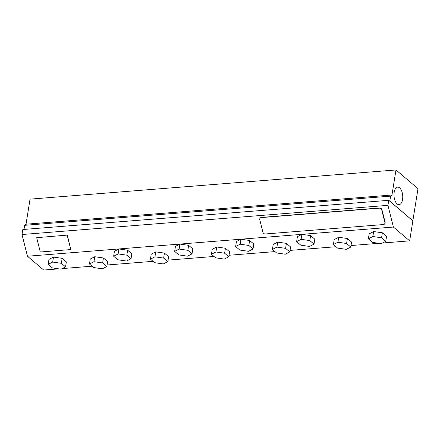 <?xml version="1.0" encoding="UTF-8"?>
<svg xmlns="http://www.w3.org/2000/svg" width="440" height="440" viewBox="0 0 440 440"><rect width="100%" height="100%" fill="white"/><g stroke="black" fill="none" stroke-linecap="round" stroke-linejoin="round"><path stroke-width="0.66" d="M412.863 220.726L418 188.65L395.978 169.956L391.963 195.014L390.594 196.13L389.791 201.141L412.786 220.737M394.18 192.34A8.795 4.345 -94.6 0 1 397.601 187.143A8.795 4.345 -94.6 0 1 402.705 195.558A8.795 4.345 -94.6 0 1 398.998 204.677A8.795 4.345 -94.6 0 1 394.18 192.34M395.978 169.956L30.041 199.144L26.026 224.208L24.657 225.319L24.002 229.416M391.963 195.014L26.026 224.208M390.594 196.13L24.657 225.319M388.74 200.321L387.937 205.337L393.393 227.051L409.657 240.856L412.868 220.809L388.74 200.321L22.803 229.515L22 234.526L27.456 256.24L43.72 270.045L58.784 268.846M409.657 240.856L382.432 243.029M378.978 243.304L351.032 245.531M335.99 246.73L290.043 250.399M275 251.598L229.053 255.261M214.011 256.46L168.064 260.128M153.021 261.327L107.074 264.996M92.032 266.195L62.238 268.571M387.937 205.337L22 234.526M393.393 227.051L27.456 256.24M52.365 267.922L48.18 264.363L52.679 262.059L61.369 263.312L65.555 266.871L61.056 269.176L52.365 267.922M65.555 266.871L66.352 261.899L62.167 258.341L53.477 257.087L48.977 259.391L48.18 264.363M53.477 257.087L52.679 262.059M62.167 258.341L61.369 263.312M117.843 259.781L113.652 256.228L118.151 253.924L126.841 255.173L131.032 258.731L126.533 261.036L117.843 259.781M131.032 258.731L131.829 253.759L127.639 250.201L118.949 248.952L114.45 251.257L113.652 256.228M118.949 248.952L118.151 253.924M127.639 250.201L126.841 255.173M178.833 254.92L174.642 251.361L179.146 249.056L187.831 250.311L192.022 253.869L187.523 256.173L178.833 254.92M192.022 253.869L192.819 248.892L188.628 245.339L179.938 244.085L175.439 246.389L174.642 251.361M179.938 244.085L179.146 249.056M188.628 245.339L187.831 250.311M224.312 259.078L215.622 257.829L211.431 254.271L215.93 251.966L224.62 253.22L228.811 256.773L224.312 259.078M228.811 256.773L229.603 251.801L225.418 248.248L216.728 246.994L212.229 249.299L211.431 254.271M216.728 246.994L215.93 251.966M225.418 248.248L224.62 253.22M239.822 250.052L235.631 246.499L240.136 244.195L248.82 245.443L253.011 249.002L248.512 251.306L239.822 250.052M253.011 249.002L253.809 244.03L249.618 240.471L240.928 239.223L236.429 241.527L235.631 246.499M240.928 239.223L240.136 244.195M249.618 240.471L248.82 245.443M276.612 252.962L272.421 249.403L276.92 247.099L285.61 248.353L289.8 251.911L285.302 254.216L276.612 252.962M289.8 251.911L290.598 246.939L286.407 243.381L277.717 242.127L273.218 244.431L272.421 249.403M277.717 242.127L276.92 247.099M286.407 243.381L285.61 248.353M154.632 262.691L150.441 259.138L154.941 256.834L163.631 258.082L167.822 261.641L163.323 263.945L154.632 262.691M167.822 261.641L168.614 256.669L164.428 253.11L155.738 251.862L151.239 254.166L150.441 259.138M155.738 251.862L154.941 256.834M164.428 253.11L163.631 258.082M93.643 267.559L89.452 264L93.951 261.696L102.641 262.95L106.832 266.508L102.333 268.812L93.643 267.559M106.832 266.508L107.624 261.536L103.439 257.978L94.749 256.724L90.25 259.028L89.452 264M94.749 256.724L93.951 261.696M103.439 257.978L102.641 262.95M300.812 245.19L296.62 241.632L301.125 239.327L309.81 240.581L314 244.134L309.502 246.439L300.812 245.19M314 244.134L314.798 239.162L310.607 235.609L301.917 234.355L297.418 236.66L296.62 241.632M301.917 234.355L301.125 239.327M310.607 235.609L309.81 240.581M337.601 248.1L333.41 244.541L337.909 242.237L346.599 243.49L350.79 247.044L346.291 249.348L337.601 248.1M350.79 247.044L351.588 242.072L347.397 238.519L338.707 237.264L334.208 239.569L333.41 244.541M338.707 237.264L337.909 242.237M347.397 238.519L346.599 243.49M372.565 242.38L368.374 238.821L372.873 236.517L381.563 237.771L385.754 241.329L381.255 243.634L372.565 242.38M385.754 241.329L386.551 236.357L382.36 232.799L373.67 231.545L369.171 233.849L368.374 238.821M373.67 231.545L372.873 236.517M382.36 232.799L381.563 237.771M36.68 237.666L40.282 251.999L70.779 249.563L67.331 235.109L36.68 237.666L67.331 235.109M70.779 249.563L67.177 235.235M383.466 224.549L265.298 233.976A2.2 1.81 50.9 0 1 262.878 232.084L259.793 219.797A2.2 1.81 50.9 0 1 260.31 217.943A2.2 1.81 50.9 0 1 261.184 217.597L379.352 208.175A2.2 1.81 50.9 0 1 381.772 210.067L384.857 222.349A2.2 1.81 50.9 0 1 384.34 224.208A2.2 1.81 50.9 0 1 383.466 224.549M384.45 224.109A2.2 1.81 -129.1 0 0 384.571 224.021A2.2 1.81 -129.1 0 0 385.088 222.162L382.002 209.88A2.2 1.81 -129.1 0 0 379.583 207.983L261.415 217.41A2.2 1.81 -129.1 0 0 260.541 217.751A2.2 1.81 -129.1 0 0 260.43 217.85"/></g></svg>
